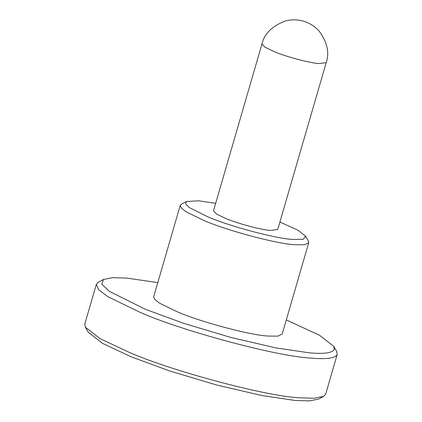 <?xml version="1.0" encoding="UTF-8"?>
<svg xmlns="http://www.w3.org/2000/svg" width="422" height="422" viewBox="0 0 422 422"><rect width="100%" height="100%" fill="white"/><g stroke="black" fill="none" stroke-linecap="round" stroke-linejoin="round"><path stroke-width="0.63" d="M323.616 396.358L318.515 399.091L309.49 400.9L295.12 400.467L261.946 395.541L217.008 385.107L169.939 371.054L131.316 356.87L102.762 343.476L88.177 332.172L85.334 327.134L100.13 338.66L129.143 352.344C172.081 371.175 266.166 396.311 299.414 397.782L314.279 398.231L323.616 396.358L325.689 394.143L337.099 354.775C334.641 358.341 325.926 359.438 310.956 358.062C277.708 356.59 183.623 331.455 140.679 312.618L107.705 296.597L98.611 289.682L96.311 284.428L98.384 282.212L103.485 279.48L101.85 284.17L109.34 291.333L145.163 309.199L183.786 323.384L230.855 337.442L275.798 347.876L308.973 352.797C323.442 354.132 331.866 353.072 334.245 349.627L333.823 346.399L319.523 335.258L286.29 319.929M96.311 284.428L84.769 324.154L85.334 327.134M157.802 282.603L126.88 278.109L112.51 277.676L103.485 279.48M333.823 346.399L336.666 351.442L337.231 354.422M215.663 203.346L198.53 200.803L186.429 201.516L185.569 203.91L189.346 207.566L207.577 216.718C229.046 226.134 276.088 238.699 292.715 239.438L303.218 239.279L305.57 236.125L298.027 230.28L279.907 222.009M305.57 236.125L308.413 241.168L308.714 242.755L304.41 244.786L294.698 244.697C276.964 243.911 226.788 230.507 203.884 220.463L186.297 211.918L181.449 208.231L180.22 205.424L181.328 204.248L186.429 201.516M225.332 218.306C236.779 223.328 261.872 230.032 270.739 230.423L277.745 229.452L326.217 62.62L319.206 63.585C310.339 63.194 285.251 56.49 273.799 51.468L265.005 47.195L261.967 43.951L213.5 210.789L216.539 214.033L225.332 218.306M180.22 205.424L153.677 296.787L154.906 299.588L159.753 303.281L177.345 311.821C200.244 321.87 250.425 335.274 268.155 336.06L277.866 336.149L282.17 334.118L308.714 242.755M326.217 62.62C329.593 52.866 327.272 42.406 319.248 31.239C315.049 26.454 309.795 23.099 303.487 21.179C297.215 19.417 291.043 19.391 284.977 21.1C271.958 26.264 264.288 33.887 261.967 43.951"/></g></svg>
